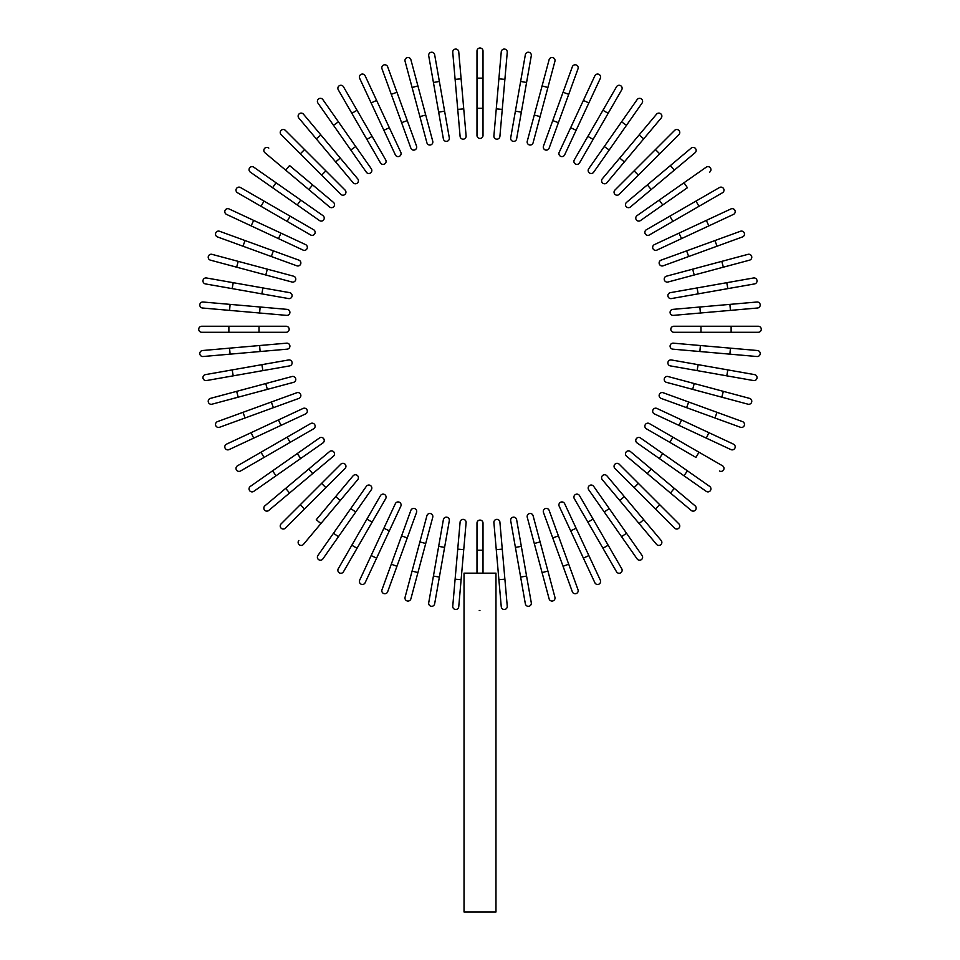 <?xml version="1.0" encoding="UTF-8"?>
<svg xmlns="http://www.w3.org/2000/svg" width="960" height="960" viewBox="0 0 960 960"><rect width="100%" height="100%" fill="white"/><g stroke="black" fill="none" stroke-linecap="round" stroke-linejoin="round"><path stroke-width="1.44" d="M483.012 51.012L483.012 135.42A3.012 3.012 0 0 1 480 138.444A3.012 3.012 0 0 1 476.988 135.42L476.988 51.012A3.012 3.012 0 0 1 480 48A3.012 3.012 0 0 1 483.012 51.012M458.748 51.816A3.012 3.012 0 0 0 455.484 49.068A3.012 3.012 0 0 0 452.748 52.332L455.112 79.368L461.112 78.84L458.748 51.816L466.104 135.9L463.74 108.876L457.74 109.392L455.112 79.368M466.104 135.9A3.012 3.012 0 0 1 463.368 139.164A3.012 3.012 0 0 1 460.104 136.428L457.74 109.392M434.652 54.72A3.012 3.012 0 0 0 431.16 52.272A3.012 3.012 0 0 0 428.712 55.764L433.428 82.488L439.368 81.444L434.652 54.72L449.304 137.844A3.012 3.012 0 0 1 446.868 141.336A3.012 3.012 0 0 1 443.376 138.888L433.428 82.488M443.376 138.888A3.012 3.012 0 0 0 446.868 141.336A3.012 3.012 0 0 0 449.304 137.844A3.012 3.012 0 0 1 446.868 141.336A3.012 3.012 0 0 1 443.376 138.888M410.892 59.712L417.912 85.92L410.892 59.712A3.012 3.012 0 0 0 407.208 57.588A3.012 3.012 0 0 0 405.072 61.272L412.092 87.48L405.072 61.272M432.744 141.252L425.724 115.044L432.744 141.252A3.012 3.012 0 0 1 430.608 144.936A3.012 3.012 0 0 1 426.912 142.812L412.092 87.48L417.912 85.92L425.724 115.044L419.892 116.604M387.66 66.768A3.012 3.012 0 0 0 383.796 64.968A3.012 3.012 0 0 0 381.996 68.832A3.012 3.012 0 0 1 383.796 64.968A3.012 3.012 0 0 1 387.66 66.768L407.256 120.588L396.948 92.256L391.284 94.32L381.996 68.832A3.012 3.012 0 0 1 383.796 64.968A3.012 3.012 0 0 1 387.66 66.768M401.592 122.652L407.256 120.588L416.532 146.088A3.012 3.012 0 0 1 414.732 149.952A3.012 3.012 0 0 1 410.868 148.152L391.284 94.32M365.136 75.816L376.608 100.404L365.136 75.816A3.012 3.012 0 0 0 361.128 74.352A3.012 3.012 0 0 0 359.676 78.36L371.136 102.948L359.676 78.36M400.812 152.316A3.012 3.012 0 0 1 399.348 156.324A3.012 3.012 0 0 1 395.352 154.86A3.012 3.012 0 0 0 399.348 156.324A3.012 3.012 0 0 0 400.812 152.316L389.34 127.728L400.812 152.316A3.012 3.012 0 0 1 399.348 156.324A3.012 3.012 0 0 1 395.352 154.86L371.136 102.948L376.608 100.404L389.34 127.728L383.88 130.272M343.488 86.784A3.012 3.012 0 0 0 339.372 85.68A3.012 3.012 0 0 0 338.268 89.796A3.012 3.012 0 0 1 339.372 85.68A3.012 3.012 0 0 1 343.488 86.784L385.692 159.888L372.12 136.392L366.9 139.404L338.268 89.796A3.012 3.012 0 0 1 339.372 85.68A3.012 3.012 0 0 1 343.488 86.784M385.692 159.888A3.012 3.012 0 0 1 384.588 164.004A3.012 3.012 0 0 1 380.472 162.9L366.9 139.404M322.872 99.612L338.436 121.836L322.872 99.612A3.012 3.012 0 0 0 318.672 98.868A3.012 3.012 0 0 0 317.928 103.068L333.492 125.292L317.928 103.068M371.292 168.756L355.728 146.532L371.292 168.756A3.012 3.012 0 0 1 370.548 172.956A3.012 3.012 0 0 1 366.348 172.212L333.492 125.292L350.784 149.988L355.728 146.532L338.436 121.836L333.492 125.292M303.456 114.18L320.892 134.964L303.456 114.18A3.012 3.012 0 0 0 299.208 113.808A3.012 3.012 0 0 0 298.836 118.056L316.272 138.84L298.836 118.056M335.652 161.928L340.272 158.052L320.892 134.964L357.708 178.836A3.012 3.012 0 0 1 357.336 183.084A3.012 3.012 0 0 1 353.088 182.712L316.272 138.84L320.892 134.964M285.372 130.38A3.012 3.012 0 0 0 281.112 130.38A3.012 3.012 0 0 0 281.112 134.64A3.012 3.012 0 0 1 281.112 130.38A3.012 3.012 0 0 1 285.372 130.38L304.56 149.568L285.372 130.38A3.012 3.012 0 0 0 281.112 130.38A3.012 3.012 0 0 0 281.112 134.64L300.3 153.828L304.56 149.568L325.884 170.88L345.06 190.068L325.884 170.88L321.612 175.152L300.3 153.828M340.8 194.328L321.612 175.152L340.8 194.328A3.012 3.012 0 0 0 345.06 194.328A3.012 3.012 0 0 0 345.06 190.068A3.012 3.012 0 0 1 345.06 194.328A3.012 3.012 0 0 1 340.8 194.328A3.012 3.012 0 0 0 345.06 194.328A3.012 3.012 0 0 0 345.06 190.068M268.788 148.104A3.012 3.012 0 0 0 264.54 148.476A3.012 3.012 0 0 0 264.912 152.724L308.784 189.54L285.696 170.16L289.572 165.54L333.444 202.356L312.66 184.92L308.784 189.54L329.568 206.976A3.012 3.012 0 0 0 333.816 206.604A3.012 3.012 0 0 0 333.444 202.356M253.8 167.196L276.024 182.76L253.8 167.196A3.012 3.012 0 0 0 249.6 167.94A3.012 3.012 0 0 0 250.344 172.14L272.568 187.704L250.344 172.14M322.944 215.616L300.72 200.052L322.944 215.616A3.012 3.012 0 0 1 323.688 219.816A3.012 3.012 0 0 1 319.488 220.548L272.568 187.704L276.024 182.76L300.72 200.052L297.264 204.996L319.488 220.548M240.528 187.536A3.012 3.012 0 0 0 236.412 188.628A3.012 3.012 0 0 0 237.516 192.756L261.012 206.316L264.036 201.096L240.528 187.536L313.632 229.74A3.012 3.012 0 0 1 314.736 233.856A3.012 3.012 0 0 1 310.62 234.96L261.012 206.316M310.62 234.96A3.012 3.012 0 0 0 314.736 233.856A3.012 3.012 0 0 0 313.632 229.74A3.012 3.012 0 0 1 314.736 233.856A3.012 3.012 0 0 1 310.62 234.96M229.092 208.944L253.68 220.404L229.092 208.944A3.012 3.012 0 0 0 225.084 210.396A3.012 3.012 0 0 0 226.548 214.404L251.136 225.876L226.548 214.404M281.004 233.148L305.592 244.608A3.012 3.012 0 0 1 307.056 248.616A3.012 3.012 0 0 1 303.048 250.08L251.136 225.876L253.68 220.404L281.004 233.148L278.46 238.608L303.048 250.08M219.564 231.264A3.012 3.012 0 0 0 215.7 233.064A3.012 3.012 0 0 0 217.5 236.928A3.012 3.012 0 0 1 215.7 233.064A3.012 3.012 0 0 1 219.564 231.264L245.052 240.552L219.564 231.264A3.012 3.012 0 0 0 215.7 233.064A3.012 3.012 0 0 0 217.5 236.928L271.32 256.524L242.988 246.216L245.052 240.552L298.884 260.136L273.384 250.86L271.32 256.524L296.82 265.8L271.32 256.524M296.82 265.8A3.012 3.012 0 0 0 300.684 264A3.012 3.012 0 0 0 298.884 260.136M212.004 254.34A3.012 3.012 0 0 0 208.32 256.464A3.012 3.012 0 0 0 210.444 260.16L236.652 267.18L238.212 261.36L212.004 254.34L293.544 276.18A3.012 3.012 0 0 1 295.68 279.876A3.012 3.012 0 0 1 291.984 282.012L236.652 267.18M206.496 277.98A3.012 3.012 0 0 0 203.004 280.428A3.012 3.012 0 0 0 205.452 283.92L232.176 288.624L233.22 282.696L206.496 277.98L289.632 292.644L262.908 287.928L261.864 293.868L232.176 288.624M289.632 292.644A3.012 3.012 0 0 1 292.068 296.136A3.012 3.012 0 0 1 288.576 298.572A3.012 3.012 0 0 0 292.068 296.136A3.012 3.012 0 0 0 289.632 292.644A3.012 3.012 0 0 1 292.068 296.136A3.012 3.012 0 0 1 288.576 298.572L261.864 293.868M203.064 302.016L230.1 304.38L203.064 302.016A3.012 3.012 0 0 0 199.8 304.752A3.012 3.012 0 0 0 202.548 308.016L229.572 310.38L202.548 308.016M260.124 307.008L287.16 309.372A3.012 3.012 0 0 1 289.896 312.636A3.012 3.012 0 0 1 286.632 315.372L229.572 310.38L230.1 304.38L260.124 307.008L259.608 313.008M228.876 326.256L201.744 326.256A3.012 3.012 0 0 0 198.732 329.268A3.012 3.012 0 0 0 201.744 332.28L228.876 332.28L228.876 326.256L286.152 326.256A3.012 3.012 0 0 1 289.176 329.268A3.012 3.012 0 0 1 286.152 332.28L228.876 332.28M202.548 350.52A3.012 3.012 0 0 0 199.8 353.784A3.012 3.012 0 0 0 203.064 356.52L230.1 354.156L229.572 348.156L202.548 350.52L286.632 343.164L259.608 345.528L260.124 351.528L230.1 354.156M286.632 343.164A3.012 3.012 0 0 1 289.896 345.9A3.012 3.012 0 0 1 287.16 349.164L260.124 351.528M205.452 374.616A3.012 3.012 0 0 0 203.004 378.108A3.012 3.012 0 0 0 206.496 380.556L233.22 375.84L232.176 369.9L205.452 374.616L288.576 359.964A3.012 3.012 0 0 1 292.068 362.4A3.012 3.012 0 0 1 289.632 365.892L233.22 375.84M289.632 365.892A3.012 3.012 0 0 0 292.068 362.4A3.012 3.012 0 0 0 288.576 359.964A3.012 3.012 0 0 1 292.068 362.4A3.012 3.012 0 0 1 289.632 365.892M210.444 398.376A3.012 3.012 0 0 0 208.32 402.06A3.012 3.012 0 0 0 212.004 404.196L238.212 397.176L236.652 391.356L210.444 398.376L291.984 376.524A3.012 3.012 0 0 1 295.68 378.66A3.012 3.012 0 0 1 293.544 382.344L238.212 397.176M265.776 383.544L267.336 389.376L293.544 382.344M219.564 427.272A3.012 3.012 0 0 1 215.7 425.472A3.012 3.012 0 0 1 217.5 421.608A3.012 3.012 0 0 0 215.7 425.472A3.012 3.012 0 0 0 219.564 427.272L245.052 417.984L219.564 427.272A3.012 3.012 0 0 1 215.7 425.472A3.012 3.012 0 0 1 217.5 421.608L271.32 402.012L242.988 412.32L245.052 417.984L273.384 407.676L271.32 402.012L296.82 392.736L271.32 402.012M296.82 392.736A3.012 3.012 0 0 1 300.684 394.536A3.012 3.012 0 0 1 298.884 398.4L273.384 407.676M226.548 444.132L251.136 432.66L226.548 444.132A3.012 3.012 0 0 0 225.084 448.14A3.012 3.012 0 0 0 229.092 449.592L253.68 438.132L229.092 449.592M303.048 408.456A3.012 3.012 0 0 1 307.056 409.92A3.012 3.012 0 0 1 305.592 413.916A3.012 3.012 0 0 0 307.056 409.92A3.012 3.012 0 0 0 303.048 408.456L278.46 419.928L303.048 408.456A3.012 3.012 0 0 1 307.056 409.92A3.012 3.012 0 0 1 305.592 413.916L253.68 438.132L251.136 432.66L278.46 419.928L281.004 425.388M237.516 465.78A3.012 3.012 0 0 0 236.412 469.896A3.012 3.012 0 0 0 240.528 471L264.036 457.44L240.528 471A3.012 3.012 0 0 1 236.412 469.896A3.012 3.012 0 0 1 237.516 465.78L261.012 452.22L237.516 465.78A3.012 3.012 0 0 0 236.412 469.896A3.012 3.012 0 0 0 240.528 471M310.62 423.576L287.124 437.148L310.62 423.576A3.012 3.012 0 0 1 314.736 424.68A3.012 3.012 0 0 1 313.632 428.796L264.036 457.44L261.012 452.22L287.124 437.148L290.136 442.368M250.344 486.396L272.568 470.832L250.344 486.396A3.012 3.012 0 0 0 249.6 490.596A3.012 3.012 0 0 0 253.8 491.34L276.024 475.776L253.8 491.34M319.488 437.976L297.264 453.54L319.488 437.976A3.012 3.012 0 0 1 323.688 438.72A3.012 3.012 0 0 1 322.944 442.92L276.024 475.776L322.944 442.92M276.024 475.776L272.568 470.832L297.264 453.54L300.72 458.484M264.912 505.812L285.696 488.376L264.912 505.812A3.012 3.012 0 0 0 264.54 510.06A3.012 3.012 0 0 0 268.788 510.432L289.572 492.996L268.788 510.432M308.784 468.996L329.568 451.56A3.012 3.012 0 0 1 333.816 451.932A3.012 3.012 0 0 1 333.444 456.18L289.572 492.996L285.696 488.376L308.784 468.996L312.66 473.616M281.112 523.884A3.012 3.012 0 0 0 281.112 528.156A3.012 3.012 0 0 0 285.372 528.156L304.56 508.968L285.372 528.156A3.012 3.012 0 0 1 281.112 528.156A3.012 3.012 0 0 1 281.112 523.884L300.3 504.708L281.112 523.884A3.012 3.012 0 0 0 281.112 528.156A3.012 3.012 0 0 0 285.372 528.156M340.8 464.208L321.612 483.384L340.8 464.208A3.012 3.012 0 0 1 345.06 464.208A3.012 3.012 0 0 1 345.06 468.468L304.56 508.968L300.3 504.708L321.612 483.384L325.884 487.656L345.06 468.468A3.012 3.012 0 0 0 345.06 464.208A3.012 3.012 0 0 0 340.8 464.208A3.012 3.012 0 0 1 345.06 464.208A3.012 3.012 0 0 1 345.06 468.468M298.836 540.48A3.012 3.012 0 0 0 299.208 544.728A3.012 3.012 0 0 0 303.456 544.356L340.272 500.484L320.892 523.572L316.272 519.696L353.088 475.824L335.652 496.608L340.272 500.484L357.708 479.7A3.012 3.012 0 0 0 357.336 475.452A3.012 3.012 0 0 0 353.088 475.824M317.928 555.468A3.012 3.012 0 0 0 318.672 559.668A3.012 3.012 0 0 0 322.872 558.924L338.436 536.7L333.492 533.244L317.928 555.468L350.784 508.548L366.348 486.324L350.784 508.548L355.728 512.004L338.436 536.7M371.292 489.78L355.728 512.004L371.292 489.78A3.012 3.012 0 0 0 370.548 485.58A3.012 3.012 0 0 0 366.348 486.324M338.268 568.728A3.012 3.012 0 0 0 339.372 572.856A3.012 3.012 0 0 0 343.488 571.752L357.048 548.256L351.828 545.232L338.268 568.728L380.472 495.636A3.012 3.012 0 0 1 384.588 494.532A3.012 3.012 0 0 1 385.692 498.648L357.048 548.256M385.692 498.648A3.012 3.012 0 0 0 384.588 494.532A3.012 3.012 0 0 0 380.472 495.636A3.012 3.012 0 0 1 384.588 494.532A3.012 3.012 0 0 1 385.692 498.648M371.136 555.588L359.676 580.176A3.012 3.012 0 0 0 361.128 584.184A3.012 3.012 0 0 0 365.136 582.72L376.608 558.132L371.136 555.588L395.352 503.676A3.012 3.012 0 0 1 399.348 502.212A3.012 3.012 0 0 1 400.812 506.22L376.608 558.132M383.88 528.264L389.34 530.808L400.812 506.22M381.996 589.704A3.012 3.012 0 0 0 383.796 593.568A3.012 3.012 0 0 0 387.66 591.768L396.948 566.28L387.66 591.768A3.012 3.012 0 0 1 383.796 593.568A3.012 3.012 0 0 1 381.996 589.704L391.284 564.216L381.996 589.704A3.012 3.012 0 0 0 383.796 593.568A3.012 3.012 0 0 0 387.66 591.768M410.868 510.384L401.592 535.884L410.868 510.384A3.012 3.012 0 0 1 414.732 508.584A3.012 3.012 0 0 1 416.532 512.448L396.948 566.28L407.256 537.948L401.592 535.884L391.284 564.216L396.948 566.28M412.092 571.056L405.072 597.264A3.012 3.012 0 0 0 407.208 600.948A3.012 3.012 0 0 0 410.892 598.824L417.912 572.616L412.092 571.056L426.912 515.724A3.012 3.012 0 0 1 430.608 513.588A3.012 3.012 0 0 1 432.744 517.284L417.912 572.616M433.428 576.048L428.712 602.772A3.012 3.012 0 0 0 431.16 606.264A3.012 3.012 0 0 0 434.652 603.816L439.368 577.092L433.428 576.048L443.376 519.636A3.012 3.012 0 0 1 446.868 517.2A3.012 3.012 0 0 1 449.304 520.692L439.368 577.092M449.304 520.692A3.012 3.012 0 0 0 446.868 517.2A3.012 3.012 0 0 0 443.376 519.636A3.012 3.012 0 0 1 446.868 517.2A3.012 3.012 0 0 1 449.304 520.692M455.112 579.168L457.74 549.132L463.74 549.66L466.104 522.636L461.112 579.696L455.112 579.168L452.748 606.204A3.012 3.012 0 0 0 455.484 609.468A3.012 3.012 0 0 0 458.748 606.72L461.112 579.696L458.748 606.72M457.74 549.132L460.104 522.108A3.012 3.012 0 0 1 463.368 519.372A3.012 3.012 0 0 1 466.104 522.636M476.988 573.156L476.988 523.104A3.012 3.012 0 0 1 480 520.092A3.012 3.012 0 0 1 483.012 523.104L483.012 573.156M495.972 573.156L464.028 573.156L464.028 912L495.972 912L495.972 573.156M479.928 610.536L479.244 610.44M498.888 579.696L501.252 606.72A3.012 3.012 0 0 0 504.516 609.468A3.012 3.012 0 0 0 507.252 606.204L504.888 579.168L498.888 579.696L493.896 522.636L496.26 549.66L502.26 549.132L504.888 579.168M493.896 522.636A3.012 3.012 0 0 1 496.632 519.372A3.012 3.012 0 0 1 499.896 522.108L502.26 549.132M525.348 603.816A3.012 3.012 0 0 0 528.84 606.264A3.012 3.012 0 0 0 531.288 602.772L526.572 576.048L520.632 577.092L525.348 603.816L510.696 520.692A3.012 3.012 0 0 1 513.132 517.2A3.012 3.012 0 0 1 516.624 519.636L526.572 576.048M515.4 547.404L521.34 546.36L516.624 519.636A3.012 3.012 0 0 0 513.132 517.2A3.012 3.012 0 0 0 510.696 520.692A3.012 3.012 0 0 1 513.132 517.2A3.012 3.012 0 0 1 516.624 519.636M549.108 598.824A3.012 3.012 0 0 0 552.792 600.948A3.012 3.012 0 0 0 554.928 597.264L547.908 571.056L542.088 572.616L549.108 598.824L527.256 517.284A3.012 3.012 0 0 1 529.392 513.588A3.012 3.012 0 0 1 533.088 515.724L547.908 571.056M572.34 591.768A3.012 3.012 0 0 0 576.204 593.568A3.012 3.012 0 0 0 578.004 589.704L568.716 564.216L578.004 589.704A3.012 3.012 0 0 1 576.204 593.568A3.012 3.012 0 0 1 572.34 591.768L563.052 566.28L572.34 591.768A3.012 3.012 0 0 0 576.204 593.568A3.012 3.012 0 0 0 578.004 589.704M552.744 537.948L563.052 566.28L543.468 512.448L552.744 537.948L558.408 535.884L568.716 564.216L563.052 566.28M543.468 512.448A3.012 3.012 0 0 1 545.268 508.584A3.012 3.012 0 0 1 549.132 510.384L558.408 535.884M594.864 582.72L583.392 558.132L594.864 582.72A3.012 3.012 0 0 0 598.872 584.184A3.012 3.012 0 0 0 600.324 580.176L588.864 555.588L600.324 580.176M559.188 506.22A3.012 3.012 0 0 1 560.652 502.212A3.012 3.012 0 0 1 564.648 503.676A3.012 3.012 0 0 0 560.652 502.212A3.012 3.012 0 0 0 559.188 506.22L570.66 530.808L559.188 506.22A3.012 3.012 0 0 1 560.652 502.212A3.012 3.012 0 0 1 564.648 503.676L588.864 555.588L583.392 558.132L570.66 530.808L576.12 528.264M616.512 571.752A3.012 3.012 0 0 0 620.628 572.856A3.012 3.012 0 0 0 621.732 568.728A3.012 3.012 0 0 1 620.628 572.856A3.012 3.012 0 0 1 616.512 571.752L574.308 498.648L587.88 522.144L593.1 519.132L621.732 568.728A3.012 3.012 0 0 1 620.628 572.856A3.012 3.012 0 0 1 616.512 571.752M579.528 495.636L593.1 519.132L579.528 495.636A3.012 3.012 0 0 0 575.412 494.532A3.012 3.012 0 0 0 574.308 498.648M637.128 558.924A3.012 3.012 0 0 0 641.328 559.668A3.012 3.012 0 0 0 642.072 555.468L609.216 508.548L626.508 533.244L621.564 536.7L637.128 558.924L588.708 489.78L604.272 512.004L609.216 508.548L593.652 486.324L609.216 508.548M593.652 486.324A3.012 3.012 0 0 0 589.452 485.58A3.012 3.012 0 0 0 588.708 489.78M656.544 544.356L639.108 523.572L656.544 544.356A3.012 3.012 0 0 0 660.792 544.728A3.012 3.012 0 0 0 661.164 540.48L643.728 519.696L661.164 540.48M624.348 496.608L619.728 500.484L639.108 523.572L602.292 479.7A3.012 3.012 0 0 1 602.664 475.452A3.012 3.012 0 0 1 606.912 475.824L643.728 519.696L639.108 523.572M674.628 528.156A3.012 3.012 0 0 0 678.888 528.156A3.012 3.012 0 0 0 678.888 523.884A3.012 3.012 0 0 1 678.888 528.156A3.012 3.012 0 0 1 674.628 528.156L614.94 468.468L634.116 487.656L638.388 483.384L678.888 523.884A3.012 3.012 0 0 1 678.888 528.156A3.012 3.012 0 0 1 674.628 528.156M619.2 464.208L638.388 483.384L619.2 464.208A3.012 3.012 0 0 0 614.94 464.208A3.012 3.012 0 0 0 614.94 468.468A3.012 3.012 0 0 1 614.94 464.208A3.012 3.012 0 0 1 619.2 464.208A3.012 3.012 0 0 0 614.94 464.208A3.012 3.012 0 0 0 614.94 468.468M670.428 492.996L691.212 510.432A3.012 3.012 0 0 0 695.46 510.06A3.012 3.012 0 0 0 695.088 505.812L651.216 468.996L674.304 488.376L670.428 492.996L626.556 456.18L647.34 473.616L651.216 468.996L630.432 451.56A3.012 3.012 0 0 0 626.184 451.932A3.012 3.012 0 0 0 626.556 456.18M706.2 491.34A3.012 3.012 0 0 0 710.4 490.596A3.012 3.012 0 0 0 709.656 486.396L687.432 470.832L683.976 475.776L706.2 491.34L637.056 442.92L659.28 458.484L662.736 453.54L687.432 470.832M640.512 437.976L662.736 453.54L640.512 437.976A3.012 3.012 0 0 0 636.312 438.72A3.012 3.012 0 0 0 637.056 442.92M719.472 471A3.012 3.012 0 0 0 723.588 469.896A3.012 3.012 0 0 0 722.484 465.78L698.988 452.22L695.964 457.44L646.368 428.796L669.864 442.368L672.876 437.148L698.988 452.22M646.368 428.796A3.012 3.012 0 0 1 645.264 424.68A3.012 3.012 0 0 1 649.38 423.576A3.012 3.012 0 0 0 645.264 424.68A3.012 3.012 0 0 0 646.368 428.796A3.012 3.012 0 0 1 645.264 424.68A3.012 3.012 0 0 1 649.38 423.576L672.876 437.148M730.908 449.592L706.32 438.132L730.908 449.592A3.012 3.012 0 0 0 734.916 448.14A3.012 3.012 0 0 0 733.452 444.132L708.864 432.66L733.452 444.132M654.408 413.916L678.996 425.388L654.408 413.916A3.012 3.012 0 0 1 652.944 409.92A3.012 3.012 0 0 1 656.952 408.456L708.864 432.66L706.32 438.132L678.996 425.388L681.54 419.928L656.952 408.456M740.436 427.272A3.012 3.012 0 0 0 744.3 425.472A3.012 3.012 0 0 0 742.5 421.608A3.012 3.012 0 0 1 744.3 425.472A3.012 3.012 0 0 1 740.436 427.272L714.948 417.984L740.436 427.272A3.012 3.012 0 0 0 744.3 425.472A3.012 3.012 0 0 0 742.5 421.608L688.68 402.012L717.012 412.32L714.948 417.984L661.116 398.4L686.616 407.676L688.68 402.012L663.18 392.736L688.68 402.012M663.18 392.736A3.012 3.012 0 0 0 659.316 394.536A3.012 3.012 0 0 0 661.116 398.4M721.788 397.176L666.456 382.344A3.012 3.012 0 0 1 664.32 378.66A3.012 3.012 0 0 1 668.016 376.524L723.348 391.356L721.788 397.176L747.996 404.196A3.012 3.012 0 0 0 751.68 402.06A3.012 3.012 0 0 0 749.556 398.376L723.348 391.356L749.556 398.376M753.504 380.556A3.012 3.012 0 0 0 756.996 378.108A3.012 3.012 0 0 0 754.548 374.616L727.824 369.9L726.78 375.84L753.504 380.556L670.368 365.892A3.012 3.012 0 0 1 667.932 362.4A3.012 3.012 0 0 1 671.424 359.964L727.824 369.9M671.424 359.964A3.012 3.012 0 0 0 667.932 362.4A3.012 3.012 0 0 0 670.368 365.892A3.012 3.012 0 0 1 667.932 362.4A3.012 3.012 0 0 1 671.424 359.964M729.9 354.156L699.876 351.528L700.392 345.528L673.368 343.164L730.428 348.156L729.9 354.156L756.936 356.52A3.012 3.012 0 0 0 760.2 353.784A3.012 3.012 0 0 0 757.452 350.52L730.428 348.156L757.452 350.52M699.876 351.528L672.84 349.164A3.012 3.012 0 0 1 670.104 345.9A3.012 3.012 0 0 1 673.368 343.164M731.124 332.28L758.256 332.28A3.012 3.012 0 0 0 761.268 329.268A3.012 3.012 0 0 0 758.256 326.256L731.124 326.256L731.124 332.28L673.848 332.28A3.012 3.012 0 0 1 670.824 329.268A3.012 3.012 0 0 1 673.848 326.256L731.124 326.256M757.452 308.016L730.428 310.38L757.452 308.016A3.012 3.012 0 0 0 760.2 304.752A3.012 3.012 0 0 0 756.936 302.016L729.9 304.38L756.936 302.016M700.392 313.008L673.368 315.372A3.012 3.012 0 0 1 670.104 312.636A3.012 3.012 0 0 1 672.84 309.372L729.9 304.38L730.428 310.38L700.392 313.008L699.876 307.008M754.548 283.92A3.012 3.012 0 0 0 756.996 280.428A3.012 3.012 0 0 0 753.504 277.98L726.78 282.696L727.824 288.624L754.548 283.92L671.424 298.572A3.012 3.012 0 0 1 667.932 296.136A3.012 3.012 0 0 1 670.368 292.644L726.78 282.696M670.368 292.644A3.012 3.012 0 0 0 667.932 296.136A3.012 3.012 0 0 0 671.424 298.572A3.012 3.012 0 0 1 667.932 296.136A3.012 3.012 0 0 1 670.368 292.644M749.556 260.16A3.012 3.012 0 0 0 751.68 256.464A3.012 3.012 0 0 0 747.996 254.34L721.788 261.36L723.348 267.18L749.556 260.16L668.016 282.012A3.012 3.012 0 0 1 664.32 279.876A3.012 3.012 0 0 1 666.456 276.18L721.788 261.36M740.436 231.264A3.012 3.012 0 0 1 744.3 233.064A3.012 3.012 0 0 1 742.5 236.928A3.012 3.012 0 0 0 744.3 233.064A3.012 3.012 0 0 0 740.436 231.264L714.948 240.552L740.436 231.264A3.012 3.012 0 0 1 744.3 233.064A3.012 3.012 0 0 1 742.5 236.928L688.68 256.524L717.012 246.216L714.948 240.552L686.616 250.86L688.68 256.524L663.18 265.8L688.68 256.524M663.18 265.8A3.012 3.012 0 0 1 659.316 264A3.012 3.012 0 0 1 661.116 260.136L686.616 250.86M733.452 214.404L708.864 225.876L733.452 214.404A3.012 3.012 0 0 0 734.916 210.396A3.012 3.012 0 0 0 730.908 208.944L706.32 220.404L730.908 208.944M656.952 250.08L681.54 238.608L656.952 250.08A3.012 3.012 0 0 1 652.944 248.616A3.012 3.012 0 0 1 654.408 244.608L706.32 220.404L708.864 225.876L681.54 238.608L678.996 233.148L654.408 244.608A3.012 3.012 0 0 0 652.944 248.616A3.012 3.012 0 0 0 656.952 250.08A3.012 3.012 0 0 1 652.944 248.616A3.012 3.012 0 0 1 654.408 244.608M722.484 192.756A3.012 3.012 0 0 0 723.588 188.628A3.012 3.012 0 0 0 719.472 187.536L695.964 201.096L719.472 187.536A3.012 3.012 0 0 1 723.588 188.628A3.012 3.012 0 0 1 722.484 192.756L698.988 206.316L722.484 192.756A3.012 3.012 0 0 0 723.588 188.628A3.012 3.012 0 0 0 719.472 187.536M649.38 234.96L672.876 221.388L649.38 234.96A3.012 3.012 0 0 1 645.264 233.856A3.012 3.012 0 0 1 646.368 229.74L695.964 201.096L698.988 206.316L672.876 221.388L669.864 216.168L646.368 229.74M709.656 172.14A3.012 3.012 0 0 0 710.4 167.94A3.012 3.012 0 0 0 706.2 167.196L659.28 200.052L683.976 182.76L687.432 187.704L640.512 220.548L662.736 204.996L659.28 200.052L637.056 215.616A3.012 3.012 0 0 0 636.312 219.816A3.012 3.012 0 0 0 640.512 220.548M695.088 152.724A3.012 3.012 0 0 0 695.46 148.476A3.012 3.012 0 0 0 691.212 148.104L670.428 165.54L674.304 170.16L695.088 152.724L651.216 189.54L674.304 170.16M647.34 184.92L651.216 189.54L630.432 206.976A3.012 3.012 0 0 1 626.184 206.604A3.012 3.012 0 0 1 626.556 202.356L670.428 165.54M678.888 134.64A3.012 3.012 0 0 0 678.888 130.38A3.012 3.012 0 0 0 674.628 130.38A3.012 3.012 0 0 1 678.888 130.38A3.012 3.012 0 0 1 678.888 134.64L619.2 194.328L638.388 175.152L634.116 170.88L674.628 130.38A3.012 3.012 0 0 1 678.888 130.38A3.012 3.012 0 0 1 678.888 134.64M614.94 190.068L634.116 170.88L614.94 190.068A3.012 3.012 0 0 0 614.94 194.328A3.012 3.012 0 0 0 619.2 194.328A3.012 3.012 0 0 1 614.94 194.328A3.012 3.012 0 0 1 614.94 190.068A3.012 3.012 0 0 0 614.94 194.328A3.012 3.012 0 0 0 619.2 194.328M643.728 138.84L661.164 118.056A3.012 3.012 0 0 0 660.792 113.808A3.012 3.012 0 0 0 656.544 114.18L619.728 158.052L639.108 134.964L643.728 138.84L606.912 182.712L624.348 161.928L619.728 158.052L602.292 178.836A3.012 3.012 0 0 0 602.664 183.084A3.012 3.012 0 0 0 606.912 182.712M642.072 103.068A3.012 3.012 0 0 0 641.328 98.868A3.012 3.012 0 0 0 637.128 99.612L621.564 121.836L626.508 125.292L642.072 103.068L609.216 149.988L593.652 172.212L609.216 149.988L604.272 146.532L621.564 121.836M588.708 168.756L604.272 146.532L588.708 168.756A3.012 3.012 0 0 0 589.452 172.956A3.012 3.012 0 0 0 593.652 172.212M621.732 89.796L608.172 113.292L621.732 89.796A3.012 3.012 0 0 0 620.628 85.68A3.012 3.012 0 0 0 616.512 86.784L602.952 110.28L616.512 86.784M579.528 162.9A3.012 3.012 0 0 1 575.412 164.004A3.012 3.012 0 0 1 574.308 159.888A3.012 3.012 0 0 0 575.412 164.004A3.012 3.012 0 0 0 579.528 162.9L593.1 139.404L579.528 162.9A3.012 3.012 0 0 1 575.412 164.004A3.012 3.012 0 0 1 574.308 159.888L602.952 110.28L608.172 113.292L593.1 139.404L587.88 136.392M600.324 78.36A3.012 3.012 0 0 0 598.872 74.352A3.012 3.012 0 0 0 594.864 75.816L583.392 100.404L588.864 102.948L600.324 78.36L564.648 154.86A3.012 3.012 0 0 1 560.652 156.324A3.012 3.012 0 0 1 559.188 152.316L583.392 100.404M576.12 130.272L570.66 127.728L559.188 152.316M578.004 68.832A3.012 3.012 0 0 0 576.204 64.968A3.012 3.012 0 0 0 572.34 66.768A3.012 3.012 0 0 1 576.204 64.968A3.012 3.012 0 0 1 578.004 68.832L549.132 148.152L558.408 122.652L552.744 120.588L572.34 66.768A3.012 3.012 0 0 1 576.204 64.968A3.012 3.012 0 0 1 578.004 68.832M543.468 146.088L552.744 120.588L543.468 146.088A3.012 3.012 0 0 0 545.268 149.952A3.012 3.012 0 0 0 549.132 148.152M568.716 94.32L563.052 92.256L552.744 120.588M547.908 87.48L554.928 61.272A3.012 3.012 0 0 0 552.792 57.588A3.012 3.012 0 0 0 549.108 59.712L542.088 85.92L547.908 87.48L533.088 142.812A3.012 3.012 0 0 1 529.392 144.936A3.012 3.012 0 0 1 527.256 141.252L542.088 85.92M531.288 55.764A3.012 3.012 0 0 0 528.84 52.272A3.012 3.012 0 0 0 525.348 54.72L520.632 81.444L526.572 82.488L531.288 55.764L521.34 112.176L516.624 138.888L521.34 112.176L515.4 111.132L520.632 81.444M516.624 138.888A3.012 3.012 0 0 1 513.132 141.336A3.012 3.012 0 0 1 510.696 137.844A3.012 3.012 0 0 0 513.132 141.336A3.012 3.012 0 0 0 516.624 138.888A3.012 3.012 0 0 1 513.132 141.336A3.012 3.012 0 0 1 510.696 137.844L515.4 111.132M504.888 79.368L502.26 109.392L496.26 108.876L493.896 135.9L498.888 78.84L504.888 79.368L507.252 52.332A3.012 3.012 0 0 0 504.516 49.068A3.012 3.012 0 0 0 501.252 51.816L498.888 78.84L501.252 51.816M502.26 109.392L499.896 136.428A3.012 3.012 0 0 1 496.632 139.164A3.012 3.012 0 0 1 493.896 135.9M476.988 78.144L483.012 78.144M476.988 135.42A3.012 3.012 0 0 0 480 138.444A3.012 3.012 0 0 0 483.012 135.42M476.988 108.288L483.012 108.288M438.66 112.176L444.6 111.132M351.828 113.292L357.048 110.28M287.124 221.388L290.136 216.168M265.776 274.992L267.336 269.16M259.02 332.28L259.02 326.256M262.908 370.608L261.864 364.668M372.12 522.144L366.9 519.132M425.724 543.492L419.892 541.932M444.6 547.404L438.66 546.36M483.012 523.104A3.012 3.012 0 0 0 480 520.092A3.012 3.012 0 0 0 476.988 523.104M483.012 550.236L476.988 550.236M540.108 541.932L534.276 543.492M608.172 545.232L602.952 548.256M659.7 504.708L655.44 508.968M694.224 383.544L692.664 389.376M698.136 364.668L697.092 370.608M700.98 326.256L700.98 332.28M697.092 287.928L698.136 293.868M692.664 269.16L694.224 274.992M655.44 149.568L659.7 153.828M534.276 115.044L540.108 116.604"/></g></svg>
